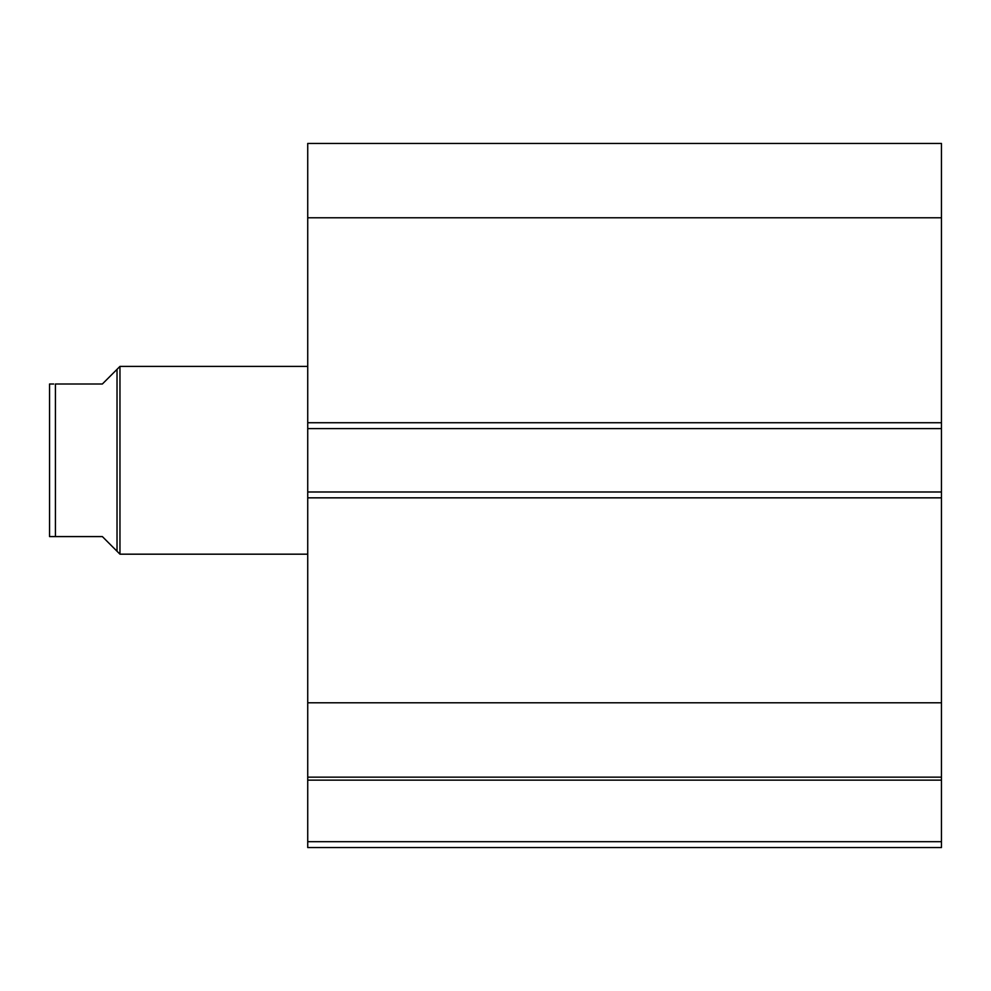 <?xml version="1.0" encoding="UTF-8"?>
<svg xmlns="http://www.w3.org/2000/svg" width="991" height="991" viewBox="0 0 991 991"><rect width="100%" height="100%" fill="white"/><g stroke="black" fill="none" stroke-linecap="round" stroke-linejoin="round"><path stroke-width="1.49" d="M307.73 777.625L307.73 780.14L941.45 780.14L307.73 780.14L307.73 702.792L307.73 777.155L941.45 777.155L941.45 841.693L307.73 841.693L307.73 780.14L307.73 847.565L941.45 847.565L307.73 847.565L307.73 841.693L941.45 841.693L941.45 847.565L941.45 777.625M941.45 777.155L941.45 143.435L307.73 143.435L307.73 217.785L307.73 143.435L941.45 143.435L941.45 422.736L307.73 422.736L307.73 217.785L941.45 217.785L307.73 217.785L307.73 428.608L307.73 422.736L941.45 422.736L941.45 491.982L307.73 491.982L307.73 428.608L941.45 428.608L307.73 428.608L307.73 497.841L307.73 491.982L941.45 491.982L941.45 702.792L307.73 702.792L307.73 497.841L941.45 497.841L307.73 497.841L307.73 702.792L941.45 702.792L941.45 777.155L307.73 777.155M119.961 366.41L117.025 369.346L117.025 551.244L119.961 554.18L119.961 366.41L119.961 554.18L307.73 554.18L119.961 554.18L117.025 551.244L117.025 369.346L119.961 366.41L307.73 366.41L119.961 366.41M113.284 547.503L102.358 536.577L117.025 551.244L102.358 536.577L55.422 536.577L102.358 536.577M117.025 369.346L102.358 384.012L117.025 369.346M55.422 384.012L55.422 536.577L53.687 536.577L55.422 536.577L55.422 384.012L102.358 384.012L55.422 384.012M49.55 384.012L49.55 536.577L53.687 536.577L49.55 536.577L49.55 384.012L53.687 384.012M102.358 384.012L113.284 373.087M49.785 384.012L50.603 384.012L49.785 384.012M51.916 384.012L50.591 384.012M50.603 536.577L55.422 536.577"/></g></svg>
